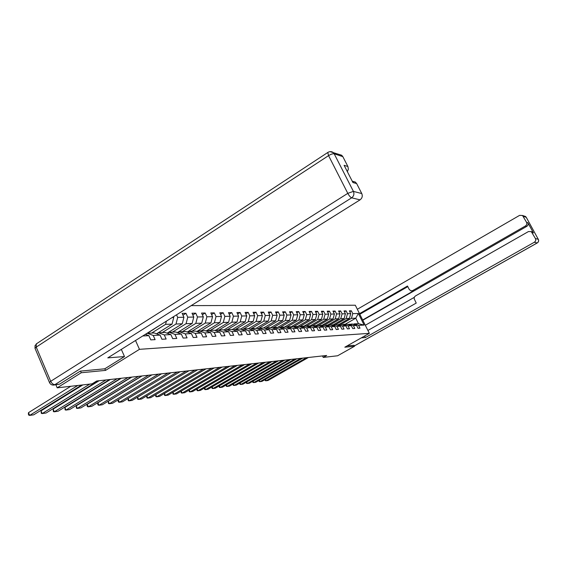 <?xml version="1.0" encoding="UTF-8"?>
<svg xmlns="http://www.w3.org/2000/svg" width="567" height="567" viewBox="0 0 567 567"><rect width="100%" height="100%" fill="white"/><g stroke="black" fill="none" stroke-linecap="round" stroke-linejoin="round"><path stroke-width="0.85" d="M80.549 371.094L81.258 372.739L105.547 370.386L139.461 349.329L369.344 333.346L355.311 305.223L191.199 305.613M139.461 349.329L135.52 340.491M145.329 334.346L148.873 335.671L150.772 339.881L155.11 339.64L153.225 335.451L160.064 335.118L161.942 339.257L166.131 339.023L164.267 334.913L170.873 334.587L172.722 338.655L176.776 338.428L174.934 334.388L181.32 334.069L183.148 338.074L187.06 337.854L185.239 333.878L191.412 333.573L193.219 337.507L197.004 337.294L195.204 333.389L201.179 333.091L202.965 336.961L206.629 336.755L204.85 332.914L210.626 332.631L212.391 336.437L215.942 336.238L214.184 332.453L219.776 332.177L221.527 335.926L224.957 335.735L223.221 332.007L228.643 331.745L230.372 335.43L233.703 335.246L231.981 331.582L237.24 331.319L238.948 334.948L242.173 334.771L240.479 331.163L245.575 330.908L247.262 334.48L250.394 334.31L248.715 330.752L253.662 330.511L255.327 334.034L258.368 333.864L256.709 330.363L261.515 330.122L263.159 333.594L266.114 333.431L264.47 329.98L269.134 329.753L270.764 333.169L273.634 333.006L272.004 329.611L276.54 329.384L278.149 332.758L280.934 332.602L279.333 329.25L283.734 329.03L285.329 332.354L288.043 332.198L286.448 328.895L290.736 328.69L292.31 331.964L294.946 331.815L293.373 328.555L297.54 328.35L299.1 331.582L301.665 331.44L300.106 328.222L304.167 328.024L305.712 331.213L308.2 331.071L306.662 327.903L310.61 327.712L312.141 330.852L314.565 330.717L313.048 327.591L316.889 327.4L318.399 330.504L320.766 330.37L319.256 327.279L323.006 327.095L324.501 330.157L326.805 330.029L325.316 326.982L328.959 326.805L330.448 329.831L332.687 329.703L331.213 326.691L334.771 326.521L336.238 329.505L338.428 329.384L336.961 326.415L340.434 326.238L341.887 329.186L344.02 329.066L342.574 326.138L345.955 325.968L347.394 328.881L349.478 328.761L348.046 325.869L351.342 325.706L352.773 328.577L354.8 328.463L353.383 325.607L356.608 325.444L358.018 328.286L360.002 328.173L358.592 325.345L364.134 325.075L358.358 313.494L355.75 318.193L351.448 318.335L340.753 324.494M148.873 335.671L142.735 335.969M172.191 317.52L173.736 317.492L173.403 316.762M358.358 313.494L352.759 313.615L351.363 310.801L349.343 310.836L350.746 313.657L347.493 313.728L346.083 310.886L344.013 310.914L345.431 313.771L342.092 313.842L340.668 310.964L338.556 311L339.98 313.891L336.564 313.962L335.125 311.049L332.957 311.085L334.402 314.012L330.894 314.09L329.441 311.134L327.223 311.17L328.676 314.132L325.082 314.21L323.615 311.226L321.333 311.262L322.807 314.26L319.122 314.338L317.64 311.318L315.302 311.354L316.79 314.394L313.005 314.472L311.51 311.411L309.107 311.446L310.61 314.522L306.726 314.607L305.216 311.503L302.75 311.538L304.266 314.664L300.276 314.749L298.752 311.602L296.215 311.637L297.753 314.805L293.656 314.891L292.111 311.701L289.51 311.744L291.062 314.947L286.852 315.039L285.293 311.807L282.621 311.85L284.187 315.096L279.857 315.188L278.284 311.914L275.534 311.956L277.121 315.252L272.67 315.344L271.076 312.02L268.248 312.063L269.849 315.408L265.271 315.507L263.662 312.133L260.756 312.176L262.372 315.571L257.659 315.67L256.029 312.247L253.038 312.297L254.675 315.734L249.827 315.84L248.176 312.367L245.093 312.417L246.751 315.911L241.755 316.017L240.089 312.488L236.914 312.537L238.587 316.081L233.434 316.195L231.754 312.615L228.48 312.665L230.174 316.266L224.865 316.379L223.164 312.75L219.783 312.8L221.491 316.457L216.02 316.57L214.298 312.885L210.818 312.934L212.547 316.648L206.898 316.769L205.155 313.019L201.561 313.076L203.312 316.847L197.479 316.974L195.714 313.161L192 313.218L193.772 317.052L187.748 317.187L185.969 313.31L182.127 313.367L183.921 317.265L177.698 317.4L176.507 314.82M322.517 355.927L323.233 357.416L326.677 355.466L96.702 380.989L92.081 383.845L57.182 387.835L81.258 372.739M160.064 335.118L154.224 332.957L147.335 333.268L145.506 334.417M147.335 333.268L153.225 335.451M170.873 334.587L165.103 332.46L158.448 332.765L156.683 333.864M147.455 333.261L161.056 324.494M158.448 332.765L164.267 334.913M181.32 334.069L175.614 331.986L169.186 332.276L167.478 333.339M151.623 333.077L165.578 324.352L172.035 324.14L156.52 333.807M169.186 332.276L174.934 334.388M166.4 321.149L165.578 324.352M173.736 317.492L172.035 324.14M191.412 333.573L185.77 331.525L179.562 331.808L177.91 332.829M162.205 332.595L175.997 324.012L182.241 323.814L167.102 333.198M179.562 331.808L185.239 333.878M177.698 317.4L175.997 324.012M183.921 317.265L182.241 323.814M201.179 333.091L195.601 331.078L189.591 331.355L187.996 332.333M172.439 332.134L186.075 323.686L192.107 323.495L177.336 332.616M189.591 331.355L195.204 333.389M187.748 317.187L186.075 323.686M193.772 317.052L192.107 323.495M210.626 332.631L205.119 330.646L199.3 330.915L197.755 331.858M182.34 331.681L195.821 323.374L201.668 323.183L187.23 332.056M199.3 330.915L204.85 332.914M197.479 316.974L195.821 323.374M203.312 316.847L201.668 323.183M219.776 332.177L214.333 330.228L208.699 330.483L207.203 331.397M191.937 331.248L205.261 323.07L210.917 322.885L196.82 331.518M208.699 330.483L214.184 332.453M206.898 316.769L205.261 323.07M212.547 316.648L210.917 322.885M228.643 331.745L223.263 329.824L217.806 330.072L216.353 330.951M201.228 330.823L214.404 322.772L219.89 322.595L206.097 331M217.806 330.072L223.221 332.007M216.02 316.57L214.404 322.772M221.491 316.457L219.89 322.595M237.24 331.319L231.917 329.434L226.623 329.675L225.219 330.526M210.237 330.419L223.263 322.481L228.579 322.311L215.099 330.504M226.623 329.675L231.981 331.582M224.865 316.379L223.263 322.481M230.174 316.266L228.579 322.311M245.575 330.908L240.316 329.051L235.177 329.285L233.817 330.107M218.968 330.022L231.853 322.205L237.013 322.035L223.816 330.022M235.177 329.285L240.479 331.163M233.434 316.195L231.853 322.205M238.587 316.081L237.013 322.035M253.662 330.511L248.459 328.683L243.477 328.91L242.152 329.703M227.445 329.633L240.188 321.936L245.192 321.772L232.279 329.562M243.477 328.91L248.715 330.752M241.755 316.017L240.188 321.936M246.751 315.911L245.192 321.772M261.515 330.122L256.369 328.321L251.528 328.541L250.245 329.314M235.674 329.264L248.275 321.673L253.137 321.517L240.493 329.115M251.528 328.541L256.709 330.363M249.827 315.84L248.275 321.673M254.675 315.734L253.137 321.517M269.134 329.753L264.045 327.974L259.346 328.187L258.098 328.931M243.668 328.903L256.128 321.418L260.848 321.269L248.466 328.683M259.346 328.187L264.47 329.98M257.659 315.67L256.128 321.418M262.372 315.571L260.848 321.269M276.54 329.384L271.508 327.641L266.937 327.846L265.732 328.562M250.189 329.292L263.761 321.17L268.347 321.021L256.093 328.336M266.937 327.846L272.004 329.611M265.271 315.507L263.761 321.17M269.849 315.408L268.347 321.021M283.734 329.03L278.758 327.308L274.322 327.513L273.145 328.208M257.886 328.853L271.175 320.929L275.633 320.787L263.513 328.002M274.322 327.513L279.333 329.25M272.67 315.344L271.175 320.929M277.121 315.252L275.633 320.787M290.736 328.69L285.811 326.989L281.494 327.187L280.346 327.861M265.363 328.435L278.376 320.702L282.713 320.561L270.721 327.676M281.494 327.187L286.448 328.895M279.857 315.188L278.376 320.702M284.187 315.096L282.713 320.561M297.54 328.35L292.664 326.677L288.468 326.868L287.356 327.52M272.635 328.031L285.385 320.475L289.602 320.334L277.738 327.357M288.468 326.868L293.373 328.555M286.852 315.039L285.385 320.475M291.062 314.947L289.602 320.334M304.167 328.024L299.341 326.372L295.251 326.564L294.174 327.194M279.708 327.634L292.203 320.249L296.314 320.121L284.57 327.046M295.251 326.564L300.106 328.222M293.656 314.891L292.203 320.249M297.753 314.805L296.314 320.121M310.61 327.712L305.84 326.082L301.857 326.259L300.808 326.875M286.583 327.258L298.844 320.036L302.842 319.908L291.218 326.741M301.857 326.259L306.662 327.903M300.276 314.749L298.844 320.036M304.266 314.664L302.842 319.908M316.889 327.4L312.162 325.791L308.292 325.968L307.264 326.571M293.281 326.89L305.308 319.831L309.199 319.703L297.689 326.45M308.292 325.968L313.048 327.591M306.726 314.607L305.308 319.831M310.61 314.522L309.199 319.703M323.006 327.095L318.328 325.515L314.55 325.685L313.558 326.266M299.801 326.535L311.595 319.625L315.387 319.497L303.997 326.167M314.55 325.685L319.256 327.279M313.005 314.472L311.595 319.625M316.79 314.394L315.387 319.497M328.959 326.805L324.331 325.238L320.653 325.408L319.682 325.975M306.159 326.188L317.733 319.427L321.425 319.306L310.149 325.883M320.653 325.408L325.316 326.982M319.122 314.338L317.733 319.427M322.807 314.26L321.425 319.306M334.771 326.521L330.185 324.976L326.599 325.139L325.656 325.685M312.346 325.855L323.707 319.228L327.308 319.115L316.145 325.614M326.599 325.139L331.213 326.691M325.082 314.21L323.707 319.228M328.676 314.132L327.308 319.115M340.434 326.238L335.898 324.714L332.397 324.877L331.475 325.408M318.378 325.529L329.533 319.044L333.049 318.93L321.992 325.345M332.397 324.877L336.961 326.415M330.894 314.09L329.533 319.044M334.402 314.012L333.049 318.93M345.955 325.968L341.462 324.466L338.052 324.622L337.152 325.139M324.204 325.245L335.217 318.86L338.641 318.746L327.698 325.089M338.052 324.622L342.574 326.138M336.564 313.962L335.217 318.86M339.98 313.891L338.641 318.746M351.342 325.706L346.898 324.218L343.567 324.367L342.688 324.877M329.852 324.99L340.76 318.682L344.105 318.569L333.261 324.834M343.567 324.367L348.046 325.869M342.092 313.842L340.76 318.682M345.431 313.771L344.105 318.569M356.608 325.444L352.199 323.977L348.095 324.615M335.366 324.742L346.168 318.505L349.435 318.399L338.697 324.593M348.953 324.126L353.383 325.607M347.493 313.728L346.168 318.505M350.746 313.657L349.435 318.399M364.134 325.075L358.486 323.693L354.205 323.885L353.369 324.367M345.14 324.296L355.75 318.193L358.486 323.693M354.205 323.885L358.592 325.345M352.759 313.615L351.448 318.335M369.344 333.346L344.821 347.195L354.51 346.26L354.014 345.26M354.51 346.26L337.613 355.771L323.233 357.416M55.906 384.823L57.182 387.835M351.363 310.801L349.782 311.715M346.083 310.886L344.467 311.822M340.668 310.964L339.016 311.928M335.125 311.049L333.431 312.041M329.441 311.134L327.705 312.155M323.615 311.226L321.829 312.268M317.64 311.318L315.812 312.389M311.51 311.411L309.632 312.516M305.216 311.503L303.281 312.644M298.752 311.602L296.768 312.778M292.111 311.701L290.077 312.913M285.293 311.807L283.202 313.055M278.284 311.914L276.136 313.197M271.076 312.02L268.864 313.353M263.662 312.133L261.387 313.501M256.029 312.247L253.69 313.664M248.176 312.367L245.766 313.834M240.089 312.488L237.601 314.005M231.754 312.615L229.188 314.182M223.164 312.75L220.52 314.366M214.298 312.885L211.576 314.565M205.155 313.019L202.341 314.763M195.714 313.161L192.808 314.969M185.969 313.31L182.964 315.188M105.547 370.386L104.838 368.77M308.377 357.501L268.021 380.485L266.1 380.769L265.448 379.387M306.563 357.699L266.1 380.769L265.264 380.648L264.98 379.649M361.321 337.875L365.368 337.556L364.602 336.018M367.898 330.455L416.228 303.076L414.13 298.674L414.42 296.995L415.398 295.988L528.458 231.556L531.3 231.634L532.604 231.995L533.441 232.909L527.842 222.682C528.472 224.185 528.111 225.418 526.75 226.382L362.802 320.227M365.368 337.556L534.305 242.258C535.687 241.294 536.056 240.054 535.411 238.537L531.3 231.634M526.75 226.382L525.418 225.985C526.786 225.014 527.154 223.781 526.516 222.271L522.526 215.488L519.613 215.361L357.33 309.27M525.418 225.985L412.634 290.602L411.089 290.885L409.303 289.567L407.489 286.016L359.521 313.65M354.035 345.289L347.096 345.913M365.304 325.252L414.257 297.37M412.634 290.602L413.882 290.644L362.667 319.965M531.18 231.556L532.604 231.995M413.882 290.644L411.656 290.906M407.801 286.626L359.818 314.253M120.941 349.619L121.416 349.591L124.492 356.551L107.78 357.869L360.045 199.86L351.653 197.819L54.886 384.66L59.57 384.142L80.294 371.123L104.775 368.805L124.492 356.551M339.378 154.493L341.688 155.259L342.844 156.648L347.897 166.5L348.372 169.143L347.365 171.695M352.362 181.447L355.346 182.064L356.657 183.588L361.774 193.56C362.774 196.097 362.2 198.195 360.045 199.86M347.897 166.5L344.098 165.309L352.922 182.539L356.657 183.588M59.57 384.142L53.893 385.043M302.686 358.131L261.968 381.371L259.998 381.662L259.332 380.244M300.829 358.337L259.998 381.662L259.162 381.541L258.878 380.5M296.853 358.776L255.767 382.278L253.754 382.576L253.073 381.116M294.96 358.989L253.754 382.576L252.91 382.449L252.641 381.364M290.885 359.435L249.423 383.207L247.361 383.512L246.659 382.016M288.943 359.655L247.361 383.512L246.517 383.384L246.248 382.25M284.769 360.116L242.924 384.164L240.812 384.469L240.096 382.931M282.777 360.336L240.812 384.469L239.961 384.341L239.706 383.157M278.503 360.81L236.269 385.135L234.1 385.454L233.37 383.873M276.462 361.037L234.1 385.454L233.257 385.319L233.002 384.086M272.082 361.526L229.451 386.134L227.225 386.46L226.474 384.837M269.984 361.76L227.225 386.46L226.375 386.325L226.127 385.036M265.491 362.256L222.462 387.162L220.18 387.495L219.408 385.822M263.343 362.497L220.18 387.495L219.33 387.353L219.089 386.007M258.729 363.008L215.29 388.211L212.958 388.551L212.164 386.829M256.525 363.249L212.958 388.551L212.101 388.409L211.867 387.006M251.791 363.78L207.94 389.288L205.545 389.635L204.73 387.863M249.53 364.028L205.545 389.635L204.687 389.494L204.453 388.026M244.675 364.567L200.399 390.394L197.94 390.755L197.103 388.927M242.35 364.822L197.94 390.755L197.075 390.606L196.855 389.068M237.36 365.382L192.652 391.528L190.129 391.896L189.279 390.011M234.979 365.644L190.129 391.896L189.265 391.747L189.052 390.146M229.848 366.211L184.707 392.69L182.113 393.073L181.234 391.124M227.402 366.488L182.113 393.073L181.249 392.917L181.036 391.244M222.136 367.069L176.543 393.888L173.885 394.278L172.978 392.272M219.613 367.352L173.885 394.278L173.013 394.122L172.807 392.371M214.198 367.948L168.158 395.114L165.422 395.518L164.494 393.448M211.611 368.238L165.422 395.518L164.558 395.355L164.352 393.533M206.041 368.855L159.54 396.383L156.726 396.794L155.776 394.653M203.376 369.152L156.726 396.794L155.861 396.624L155.663 394.717M197.642 369.79L150.68 397.68L147.781 398.105L146.803 395.894M194.899 370.088L147.781 398.105L146.917 397.935L146.725 395.936M189.002 370.747L141.566 399.012L138.589 399.452L137.575 397.162M186.182 371.059L138.589 399.452L137.717 399.274L137.526 397.191M180.108 371.732L132.182 400.387L129.12 400.834L128.078 398.473M177.202 372.058L129.12 400.834L128.255 400.656L128.064 398.481M170.943 372.753L122.529 401.805L119.375 402.265L118.312 399.834L118.085 401.11L118.51 402.081L119.375 402.265L167.945 373.086M161.552 373.795L118.312 399.834M161.496 373.802L112.585 403.257L109.339 403.732L108.269 401.273L108.467 403.548L109.339 403.732L158.413 374.142M151.949 374.858L108.269 401.273M151.758 374.879L102.344 404.76L98.991 405.249L97.914 402.747L97.694 404.058L98.126 405.058L98.991 405.249L148.575 375.234M142.048 375.956L97.914 402.747M141.715 375.992L91.783 406.305L88.332 406.815L87.233 404.271L87.027 405.603L87.467 406.617L88.332 406.815L138.426 376.36M131.827 377.09L87.233 404.271M131.353 377.147L80.89 407.9L77.332 408.424L76.226 405.844L76.467 408.226L77.332 408.424L127.958 377.523M121.288 378.26L76.226 405.844M120.643 378.331L69.656 409.551L65.985 410.09L64.865 407.46L65.127 409.877L65.985 410.09L117.142 378.721M110.395 379.472L64.865 407.46M109.587 379.564L58.061 411.245L54.262 411.805L53.135 409.133L53.411 411.592L54.262 411.805L105.965 379.961M99.147 380.719L53.135 409.133M98.155 380.833L46.083 413.003L42.164 413.577L41.022 410.862L41.313 413.357L42.164 413.577L89.777 384.114M82.86 384.901L41.022 410.862M81.669 385.036L33.708 414.817L29.654 415.413L28.506 412.648L28.35 414.08L28.811 415.186L29.654 415.413L77.778 385.482M70.776 386.283L28.506 412.648M526.516 222.271L527.842 222.682M533.441 232.909L532.137 232.548M535.411 238.537L538.267 239.274L526.247 217.317L523.263 216.332M354.34 345.92L537.176 242.952L534.305 242.258M538.267 239.274C538.905 240.777 538.537 242.003 537.176 242.952L537.261 242.945C538.615 241.996 538.969 240.777 538.317 239.295L538.267 239.274M524.036 215.992L526.325 217.395M538.331 239.394L526.289 217.345L525.51 216.481L522.526 215.488M342.844 156.648L334.183 153.785L333.013 152.374C331.248 151.339 329.498 151.382 327.761 152.495L328.562 155.627L36.231 347.11L50.718 381.293L347.798 193.347L328.562 155.627C330.958 154.174 332.829 153.558 334.183 153.785L353.411 191.391L361.774 193.56M341.688 155.259L330.079 151.637M353.411 191.391L347.798 193.347C349.152 195.821 350.441 197.316 351.653 197.819C353.843 196.118 354.432 193.978 353.411 191.391M36.968 343.446L35.048 345.615L35.019 348.351L36.231 347.11L36.267 343.914L328.158 152.239M54.886 384.66C53.206 384.61 51.817 383.49 50.718 381.293L49.464 382.47C50.236 384.249 51.604 385.121 53.574 385.078L54.886 384.66M49.57 382.746L35.154 348.662M537.24 242.952L354.354 345.948M355.346 182.064L352.227 181.185"/></g></svg>
